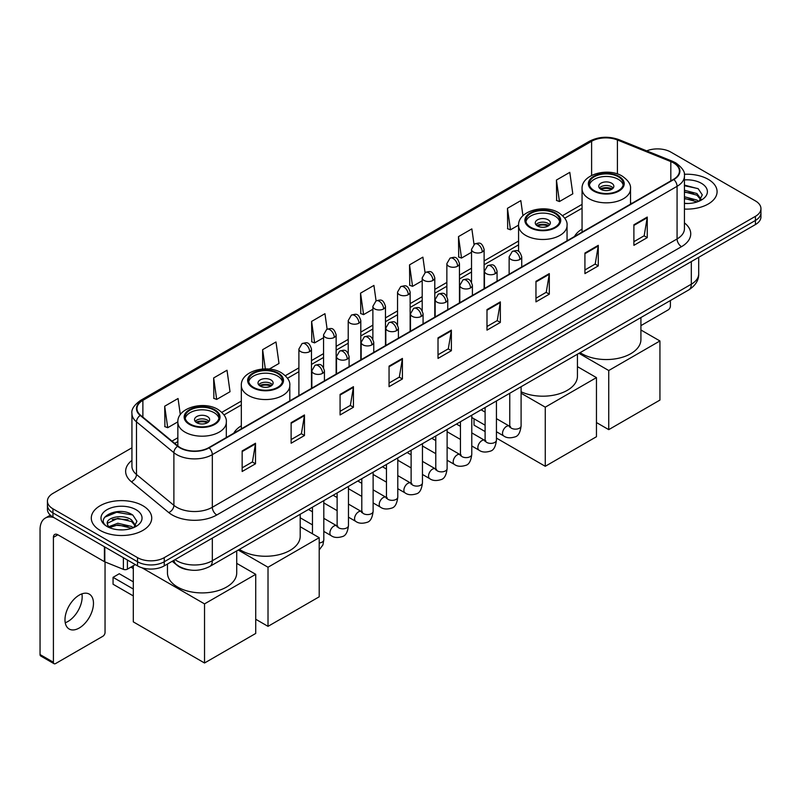 <?xml version="1.0" encoding="UTF-8"?>
<svg xmlns="http://www.w3.org/2000/svg" width="801" height="801" viewBox="0 0 801 801"><rect width="100%" height="100%" fill="white"/><g stroke="black" fill="none" stroke-linecap="round" stroke-linejoin="round"><path stroke-width="1.2" d="M241.331 425.772A33.362 19.264 0 0 0 233.742 433.231M582.057 229.056A33.362 19.264 0 0 0 574.467 236.515M189.226 569.901A18.884 10.904 180 0 1 177.271 565.446L172.215 561.271M131.935 447.799L52.956 493.396A18.884 10.904 0 0 0 47.429 501.106L47.429 509.336A18.884 10.904 0 0 0 52.956 517.045L137.542 565.876A18.884 10.904 0 0 0 164.245 565.876L755.423 224.57A18.884 10.904 0 0 0 760.95 216.851L760.95 212.746A18.884 10.904 0 0 1 755.423 220.455A18.884 10.904 0 0 0 760.95 212.746L760.95 208.63A18.884 10.904 0 0 0 755.423 200.921L670.837 152.09A18.884 10.904 0 0 0 646.687 150.858M47.429 501.106A18.884 10.904 0 0 0 52.956 508.815L137.542 557.646A18.884 10.904 0 0 0 164.245 557.646L164.245 561.761L755.423 220.455L164.245 561.761A18.884 10.904 0 0 1 137.542 561.761A18.884 10.904 0 0 0 164.245 561.761L164.245 565.876M52.956 508.815L52.956 512.93L137.542 561.761L52.956 512.93A18.884 10.904 0 0 1 47.429 505.221A18.884 10.904 0 0 0 52.956 512.93L52.956 517.045M708.234 179.334A30.218 17.442 0 0 0 684.324 174.288A30.218 17.442 0 0 1 708.234 179.334A30.218 17.442 0 0 1 717.085 191.669A30.218 17.442 0 0 0 708.234 179.334M142.878 505.731A30.218 17.442 0 0 0 109.947 501.957A30.218 17.442 0 0 0 91.294 518.067A30.218 17.442 0 0 0 100.145 530.402A30.218 17.442 0 0 0 133.076 534.187A30.218 17.442 0 0 0 151.729 518.067A30.218 17.442 0 0 0 142.878 505.731A30.218 17.442 0 0 0 109.947 501.957A30.218 17.442 0 0 0 91.294 518.067A30.218 17.442 0 0 0 100.145 530.402A30.218 17.442 0 0 0 133.076 534.187A30.218 17.442 0 0 0 151.729 518.067A30.218 17.442 0 0 0 142.878 505.731M673.511 162.883A20.145 11.635 180 0 1 679.408 171.104A20.145 11.635 180 0 1 673.511 179.334L208.761 447.649A20.145 11.635 180 0 1 178.022 446.097L140.616 415.258A20.145 11.635 180 0 1 136.971 408.59A20.145 11.635 180 0 1 142.878 400.36L591.609 141.286A20.145 11.635 180 0 1 617.411 139.985L670.817 161.582A20.145 11.635 180 0 1 673.511 162.883M673.861 162.673A20.646 11.925 0 0 0 671.108 161.341L617.691 139.744A20.646 11.925 0 0 0 591.248 141.086L142.518 400.16A20.646 11.925 0 0 0 140.205 415.429L177.602 446.267A20.646 11.925 0 0 0 209.121 447.859L673.861 179.534A20.646 11.925 0 0 0 673.861 162.673M242.152 450.943L242.152 471.499L255.509 463.789L255.509 443.233L242.152 450.943M242.152 467.854L252.435 461.917L255.449 443.914A5.036 2.904 -120 0 0 255.509 443.233M252.345 461.967L255.509 463.789M291.123 422.668L291.123 443.233L304.47 435.524L304.47 414.958L291.123 422.668M291.123 439.579L301.406 433.641L304.42 415.639A5.036 2.904 -120 0 0 304.47 414.958M301.316 433.691L304.47 435.524M340.085 394.402L340.085 414.958L353.441 407.248L353.441 386.683L340.085 394.402M340.085 411.313L350.367 405.376L353.391 387.374A5.036 2.904 -120 0 0 353.441 386.683M350.277 405.426L353.441 407.248M389.056 366.127L389.056 386.683L402.412 378.973L402.412 358.417L389.056 366.127M389.056 383.038L399.339 377.101L402.352 359.098A5.036 2.904 -120 0 0 402.412 358.417M399.248 377.151L402.412 378.973M633.891 224.771L633.891 245.336L647.248 237.627L647.248 217.061L633.891 224.771M633.891 241.682L644.174 235.744L647.188 217.742A5.036 2.904 -120 0 0 647.248 217.061M644.084 235.794L647.248 237.627M584.92 253.046L584.92 273.602L598.277 265.892L598.277 245.336L584.92 253.046M584.92 269.957L595.213 264.02L598.227 246.017A5.036 2.904 -120 0 0 598.277 245.336M595.123 264.07L598.277 265.892M535.959 281.311L535.959 301.877L549.306 294.167L549.306 273.602L535.959 281.311M535.959 298.222L546.242 292.285L549.256 274.282A5.036 2.904 -120 0 0 549.306 273.602M546.152 292.345L549.306 294.167M486.988 309.587L486.988 330.142L500.345 322.433L500.345 301.877L486.988 309.587M486.988 326.498L497.271 320.56L500.285 302.558A5.036 2.904 -120 0 0 500.345 301.877M497.181 320.61L500.345 322.433M438.017 337.852L438.017 358.417L451.374 350.708L451.374 330.142L438.017 337.852M438.017 354.773L448.31 348.825L451.323 330.833A5.036 2.904 -120 0 0 451.374 330.142M448.22 348.886L451.374 350.708M684.444 209.061A30.218 17.442 0 0 0 717.085 191.669A30.218 17.442 0 0 1 684.444 209.061M164.245 557.646L755.423 216.34A18.884 10.904 0 0 0 760.95 208.63M269.246 369.081L278.998 363.454L275.985 341.967L262.628 349.677L262.628 369.021M213.657 377.952L216.681 399.429L230.027 391.719L227.013 370.242L213.657 377.952L213.877 398.387M180.315 414.678L178.052 398.508L164.696 406.217L164.906 426.653M425.051 272.6L422.888 257.151L409.531 264.861L409.742 285.306M474.022 244.365L471.849 228.886L458.502 236.595L458.713 257.031M522.943 215.739L520.82 200.61L507.464 208.32L507.684 228.756M556.435 180.055L559.448 201.532L572.805 193.822L569.791 172.345L556.435 180.055L556.645 200.49M327.118 329.151L324.956 313.692L311.599 321.411L311.809 341.847M376.08 300.856L373.917 285.426L360.56 293.136L360.78 313.571M360.56 293.136L363.574 314.623L372.876 309.246M363.574 314.623L360.56 313.491M409.531 264.861L412.545 286.347L422.197 280.771M412.545 286.347L409.531 285.226M458.502 236.595L461.516 258.072L471.519 252.295M461.516 258.072L458.502 256.951M507.464 208.32L510.477 229.807L518.577 225.131M510.477 229.807L507.464 228.675M559.448 201.532L556.435 200.41M311.599 321.411L314.613 342.888L323.554 337.732M314.613 342.888L311.599 341.767M262.628 349.677L265.331 368.901M216.681 399.429L213.657 398.307M164.696 406.217L167.709 427.704L177.852 421.847M167.709 427.704L164.696 426.573M684.444 203.304L688.199 203.494M684.444 196.776L696.92 200.06L698.582 201.391M684.444 198.408L697.22 201.902M684.444 190.248L696.92 193.532L701.015 199.179M684.444 191.88L696.92 195.164L700.685 199.599M684.444 203.434A20.526 11.845 0 0 0 701.376 200.05A20.526 11.845 0 0 0 701.376 183.289A20.526 11.845 0 0 0 684.444 179.905M699.073 201.191L702.287 194.883L698.222 188.756L684.444 185.081M684.444 185.722L697.941 188.565M684.444 192.25L693.406 193.361M684.444 198.778L693.406 199.89M640.92 325.627L668.164 309.897A3.144 1.822 120 0 0 670.397 306.042L670.397 300.535M618.312 176.761A17.001 9.812 0 0 0 599.789 174.638A17.001 9.812 0 0 0 589.296 183.699A17.001 9.812 0 0 0 594.272 190.638A17.001 9.812 0 0 0 612.795 192.771A17.001 9.812 0 0 0 623.288 183.699A17.001 9.812 0 0 0 618.312 176.761M623.138 184.981A17.001 9.812 0 0 0 618.312 179.334A17.001 9.812 0 0 0 600.83 176.981A17.001 9.812 0 0 0 589.436 184.981M580.124 352.65A34.623 19.995 0 0 0 581.806 353.692A34.623 19.995 0 0 0 619.543 358.027A34.623 19.995 0 0 0 640.92 339.554L640.92 317.546M611.634 183.189A7.559 4.365 0 0 0 603.403 182.238A7.559 4.365 0 0 0 598.737 186.273A7.559 4.365 0 0 0 600.95 189.356A7.559 4.365 0 0 0 609.181 190.298A7.559 4.365 0 0 0 613.846 186.273A7.559 4.365 0 0 0 611.634 183.189M613.176 188.075A7.559 4.365 0 0 0 611.634 186.783A7.559 4.365 0 0 0 599.408 188.075M600.189 188.846A10.073 5.817 180 0 1 611.954 188.656L611.954 189.156M601.01 189.396A8.811 5.086 180 0 1 611.043 189.186L611.954 188.656M610.893 189.727L611.043 189.186M608.74 429.636L608.74 370.523L659.934 340.966L659.934 400.079L608.74 429.636L596.455 422.548M608.74 370.523L578.953 353.321M640.92 329.992L659.934 340.966M554.833 213.406A17.001 9.812 0 0 0 536.31 211.284A17.001 9.812 0 0 0 525.816 220.355A17.001 9.812 0 0 0 530.793 227.294A17.001 9.812 0 0 0 549.316 229.416A17.001 9.812 0 0 0 559.809 220.355A17.001 9.812 0 0 0 554.833 213.406M559.659 221.637A17.001 9.812 0 0 0 554.833 215.98A17.001 9.812 0 0 0 537.351 213.627A17.001 9.812 0 0 0 525.957 221.637M521.101 391.779A34.623 19.995 0 0 0 557.766 394.232A34.623 19.995 0 0 0 577.441 376.2L577.441 354.202M548.154 219.834A7.559 4.365 0 0 0 539.924 218.893A7.559 4.365 0 0 0 535.258 222.918A7.559 4.365 0 0 0 537.471 226.002A7.559 4.365 0 0 0 545.701 226.953A7.559 4.365 0 0 0 550.367 222.918A7.559 4.365 0 0 0 548.154 219.834M549.696 224.721A7.559 4.365 0 0 0 548.154 223.439A7.559 4.365 0 0 0 535.929 224.721M536.71 225.492A10.073 5.817 180 0 1 548.475 225.311L548.475 225.812M537.531 226.042A8.811 5.086 180 0 1 547.564 225.832L548.475 225.311M547.413 226.383L547.564 225.832M545.261 466.282L545.261 407.168L596.455 377.611L596.455 436.725L545.261 466.282L496.44 438.097M485.106 431.559L474.032 425.161L474.032 418.803M545.261 407.168L521.101 393.221M577.441 366.638L596.455 377.611M277.587 373.476A17.001 9.812 0 0 0 259.063 371.354A17.001 9.812 0 0 0 248.57 380.415A17.001 9.812 0 0 0 253.547 387.354A17.001 9.812 0 0 0 272.07 389.486A17.001 9.812 0 0 0 282.563 380.415A17.001 9.812 0 0 0 277.587 373.476M282.423 381.697A17.001 9.812 0 0 0 277.587 376.049A17.001 9.812 0 0 0 260.105 373.697A17.001 9.812 0 0 0 248.71 381.697M239.399 549.366A34.623 19.995 0 0 0 241.081 550.407A34.623 19.995 0 0 0 278.818 554.733A34.623 19.995 0 0 0 300.195 536.269L300.195 514.262M270.908 379.904A7.559 4.365 0 0 0 262.678 378.953A7.559 4.365 0 0 0 258.012 382.988A7.559 4.365 0 0 0 260.225 386.072A7.559 4.365 0 0 0 268.455 387.013A7.559 4.365 0 0 0 273.121 382.988A7.559 4.365 0 0 0 270.908 379.904M272.45 384.78A7.559 4.365 0 0 0 270.908 383.499A7.559 4.365 0 0 0 258.683 384.78M259.464 385.551A10.073 5.817 180 0 1 271.229 385.371L271.229 385.872M260.285 386.102A8.811 5.086 180 0 1 270.317 385.892L271.229 385.371M270.167 386.442L270.317 385.892M268.015 626.352L268.015 567.238L319.209 537.681L319.209 596.795L268.015 626.352L255.729 619.253M268.015 567.238L238.227 550.037M300.195 526.708L319.209 537.681M214.107 410.122A17.001 9.812 0 0 0 195.584 407.999A17.001 9.812 0 0 0 185.091 417.061A17.001 9.812 0 0 0 190.067 424.009A17.001 9.812 0 0 0 208.59 426.132A17.001 9.812 0 0 0 219.084 417.061A17.001 9.812 0 0 0 214.107 410.122M218.943 418.352A17.001 9.812 0 0 0 214.107 412.695A17.001 9.812 0 0 0 196.625 410.342A17.001 9.812 0 0 0 185.231 418.352M167.459 564.024L167.459 572.915A34.623 19.995 0 0 0 177.602 587.053A34.623 19.995 0 0 0 215.339 591.388A34.623 19.995 0 0 0 236.716 572.915L236.716 550.918M207.429 416.55A7.559 4.365 0 0 0 199.199 415.609A7.559 4.365 0 0 0 194.533 419.634A7.559 4.365 0 0 0 196.746 422.718A7.559 4.365 0 0 0 204.976 423.669A7.559 4.365 0 0 0 209.642 419.634A7.559 4.365 0 0 0 207.429 416.55M208.971 421.436A7.559 4.365 0 0 0 207.429 420.145A7.559 4.365 0 0 0 195.204 421.436M195.985 422.207A10.073 5.817 180 0 1 207.749 422.017L207.749 422.527M196.806 422.758A8.811 5.086 180 0 1 206.838 422.548L207.749 422.017M206.688 423.098L206.838 422.548M133.306 595.924L113.051 584.229L113.051 577.341L133.306 589.035M204.535 662.998L204.535 603.884L255.729 574.327L255.729 633.441L204.535 662.998L133.306 621.876L133.306 565.746M204.535 603.884L141.997 567.789M236.716 563.353L255.729 574.327M113.051 577.341L119.289 573.736L133.306 581.836M81.912 593.861A20.145 11.635 -60 0 1 67.925 621.496A20.145 11.635 -60 0 1 65.231 622.757M79.219 628.024A20.145 11.635 120 0 0 92.385 610.272A20.145 11.635 120 0 0 89.301 594.122A20.145 11.635 120 0 0 79.219 595.123A20.145 11.635 120 0 0 66.062 612.875A20.145 11.635 120 0 0 69.146 629.015A20.145 11.635 120 0 0 79.219 628.024M127.409 560.029L127.409 569.151L135.309 564.585M53.897 517.586A25.181 14.538 -120 0 0 45.267 518.107A25.181 14.538 -120 0 0 40.05 529.641L40.05 654.547L53.407 662.257L53.407 537.351A6.298 3.635 60 0 1 54.708 534.467A6.298 3.635 60 0 1 57.852 534.778L104.4 561.651L104.4 546.743M53.407 662.257A3.144 1.822 120 0 0 54.057 663.699L40.701 655.989A3.144 1.822 -60 0 1 40.05 654.547M54.057 663.699A3.144 1.822 120 0 0 55.629 663.538L102.818 636.294A3.144 1.822 120 0 0 105.041 632.44L105.041 561.942M127.409 569.151A3.144 1.822 180 0 1 123.384 569.351L104.821 561.851A3.144 1.822 180 0 1 104.4 561.651M118.097 529.751L122.843 529.892M108.666 526.748L117.827 523.243L131.574 526.457L133.236 527.799M109.517 527.619L117.827 524.875L131.875 528.3M108.816 527.378L107.344 523.934A14.228 8.21 0 0 0 109.637 527.739M135.659 525.576L131.574 519.929C123.034 513.561 105.462 517.496 107.344 523.934L107.284 523.303M107.374 524.134L107.775 523.073L117.827 518.347L131.574 521.561L135.339 526.007M133.727 527.599L136.941 521.281L132.876 515.153C118.478 504.8 92.886 518.437 107.664 526.808L108.395 527.248M136.03 509.696A20.526 11.845 0 0 0 107.004 509.696A20.526 11.845 0 0 0 107.004 526.447A20.526 11.845 0 0 0 136.03 526.447A20.526 11.845 0 0 0 136.03 509.696M104.661 517.216L116.716 512.27L132.596 514.963M112.19 519.619L116.716 518.798L128.05 519.769M112.19 526.147L116.716 525.326L128.05 526.297M175.019 559.659A25.181 14.538 0 0 0 176.711 560.73A25.181 14.538 0 0 0 212.325 560.73L691.313 284.195A25.181 14.538 0 0 0 698.692 273.912C698.872 280.16 695.548 285.506 688.71 289.952L209.722 566.497A12.596 7.269 60 0 0 212.325 560.73L212.325 538.122M691.313 261.577L691.313 284.195A12.596 7.269 60 0 1 688.71 289.952M173.997 560.239A12.596 8.421 129.5 0 0 176.2 564.335L172.375 561.181M755.423 224.57L755.423 216.34M137.542 565.876L137.542 557.646M684.444 222.918A31.479 18.173 180 0 1 681.521 246.668L216.781 514.983A6.298 3.635 60 0 1 212.325 507.273L677.075 238.958A25.181 14.538 0 0 0 684.444 228.675L684.444 176.04A25.181 14.538 180 0 1 677.075 186.323A6.298 3.635 -120 0 0 673.861 179.534M216.781 514.983A31.479 18.173 180 0 1 172.265 514.983A31.479 18.173 180 0 1 168.731 512.56L131.334 481.721A31.479 18.173 180 0 1 131.935 460.395M176.711 507.273A25.181 14.538 0 0 0 212.325 507.273L212.325 454.638A25.181 14.538 180 0 1 173.887 452.695L136.49 421.857A25.181 14.538 180 0 1 131.935 413.526L131.935 466.162A25.181 14.538 0 0 0 136.49 474.502L173.887 505.331A25.181 14.538 0 0 0 176.711 507.273M684.444 176.04C685.286 172.105 682.392 167.719 675.764 162.883L672.46 161.271A6.298 2.944 112 0 0 671.108 161.341M672.46 161.271L619.043 139.684C608.62 135.99 598.717 136.53 589.346 141.286A6.298 3.635 60 0 1 591.248 141.086M142.518 400.16A6.298 3.635 -120 0 0 140.616 400.36C134.077 405.056 131.194 409.441 131.935 413.526M140.205 415.429A6.298 4.215 129.5 0 0 136.49 421.857L136.49 474.502A6.298 4.215 -50.5 0 1 131.334 481.721M619.043 139.684A6.298 2.944 112 0 0 617.691 139.744M177.602 446.267A6.298 4.215 129.5 0 0 173.887 452.695L173.887 505.331A6.298 4.215 -50.5 0 1 168.731 512.56M209.121 447.859A6.298 3.635 60 0 1 212.325 454.638L677.075 186.323L677.075 238.958A6.298 3.635 60 0 0 681.521 246.668M142.878 400.36L142.878 417.121M670.817 161.582L670.817 180.886M617.411 139.985L617.411 173.947M631.839 203.394L630.527 202.863M591.609 141.286L591.609 175.439M582.057 204.375L562.562 215.629M518.577 241.031L484.114 260.926M471.519 268.195L459.454 275.164M446.858 282.433L434.793 289.401M422.197 296.67L410.132 303.639M397.536 310.908L385.471 317.877M372.876 325.146L360.8 332.115M348.215 339.384L336.14 346.352M323.554 353.621L311.479 360.59M298.893 367.859L285.316 375.689M241.331 401.091L221.837 412.345M177.852 437.746L171.985 441.121M438.017 338.503L451.323 330.833M486.988 310.237L500.285 302.558M535.959 281.962L549.256 274.282M584.92 253.697L598.227 246.017M633.891 225.421L647.188 217.742M389.056 366.778L402.352 359.098M340.085 395.053L353.391 387.374M291.123 423.318L304.42 415.639M242.152 451.594L255.449 443.914M593.601 191.028A17.942 10.363 0 0 0 618.973 191.028A17.942 10.363 0 0 0 618.973 176.38A17.942 10.363 0 0 0 593.601 176.38A17.942 10.363 0 0 0 593.601 191.028M630.527 204.145L630.527 188.846A24.24 13.997 180 0 1 615.568 201.772A24.24 13.997 180 0 1 589.156 198.738A24.24 13.997 180 0 1 582.057 188.846L582.057 232.13M530.122 227.674A17.942 10.363 0 0 0 555.493 227.674A17.942 10.363 0 0 0 555.493 213.026A17.942 10.363 0 0 0 530.122 213.026A17.942 10.363 0 0 0 530.122 227.674M567.048 240.801L567.048 225.492A24.24 13.997 180 0 1 552.089 238.418A24.24 13.997 180 0 1 525.676 235.384A24.24 13.997 180 0 1 518.577 225.492L518.577 251.414M252.876 387.744A17.942 10.363 0 0 0 278.257 387.744A17.942 10.363 0 0 0 278.257 373.096A17.942 10.363 0 0 0 252.876 373.096A17.942 10.363 0 0 0 252.876 387.744M289.802 400.86L289.802 385.551A24.24 13.997 180 0 1 274.843 398.487A24.24 13.997 180 0 1 248.43 395.454A24.24 13.997 180 0 1 241.331 385.551L241.331 428.845M189.396 424.39A17.942 10.363 0 0 0 214.778 424.39A17.942 10.363 0 0 0 214.778 409.742A17.942 10.363 0 0 0 189.396 409.742A17.942 10.363 0 0 0 189.396 424.39M226.323 437.506L226.323 422.207A24.24 13.997 180 0 1 211.364 435.133A24.24 13.997 180 0 1 184.951 432.099A24.24 13.997 180 0 1 177.852 422.207L177.852 445.957M519.889 259.444A6.298 3.635 0 0 0 521.731 256.871C519.178 248.801 516.695 250.403 512.29 251.424A6.298 3.635 60 0 1 515.433 251.734A6.298 3.635 -120 0 1 519.889 259.444A6.298 3.635 0 0 1 510.978 259.444A6.298 3.635 0 0 1 509.136 256.871L512.29 251.424M496.44 431.739L503.699 435.934A5.667 3.274 -60 0 1 502.828 431.389A5.667 3.274 -60 0 1 506.532 426.392A5.667 3.274 -60 0 1 506.783 426.262A5.667 3.274 -60 0 1 509.366 426.112L496.44 418.653M510.097 426.693L509.586 427.103L509.766 425.882A5.667 3.274 -0 0 0 511.428 428.195A5.667 3.274 -0 0 0 519.178 428.335A5.667 3.274 -0 0 0 521.101 425.882C520.32 432.46 518.287 436.134 514.983 436.905C510.257 438.347 506.492 438.027 503.699 435.934M495.228 273.682A6.298 3.635 0 0 0 497.071 271.108C494.517 263.038 492.034 264.64 487.629 265.662A6.298 3.635 60 0 1 490.773 265.972A6.298 3.635 -120 0 1 495.228 273.682A6.298 3.635 0 0 1 486.317 273.682A6.298 3.635 0 0 1 484.475 271.108L487.629 265.662M471.779 445.977L479.038 450.172A5.667 3.274 -60 0 1 478.167 445.626A5.667 3.274 -60 0 1 481.872 440.64A5.667 3.274 -60 0 1 482.122 440.5A5.667 3.274 -60 0 1 484.705 440.36L471.779 432.89M485.426 440.93L484.925 441.341L485.106 440.119A5.667 3.274 -0 0 0 486.768 442.432A5.667 3.274 -0 0 0 494.517 442.573A5.667 3.274 -0 0 0 496.44 440.119C495.659 446.698 493.626 450.372 490.322 451.143C485.586 452.585 481.832 452.265 479.038 450.172M470.557 287.919A6.298 3.635 0 0 0 472.41 285.346C469.847 277.276 467.363 278.878 462.958 279.899A6.298 3.635 60 0 1 466.112 280.21A6.298 3.635 -120 0 1 470.557 287.919A6.298 3.635 0 0 1 461.656 287.919A6.298 3.635 0 0 1 459.814 285.346L462.958 279.899M447.118 460.215L454.377 464.41A5.667 3.274 -60 0 1 453.506 459.864A5.667 3.274 -60 0 1 457.211 454.878A5.667 3.274 -60 0 1 457.461 454.738A5.667 3.274 -60 0 1 460.044 454.598L447.118 447.128M460.765 455.168L460.265 455.579L460.445 454.357A5.667 3.274 -0 0 0 462.107 456.67A5.667 3.274 -0 0 0 469.857 456.81A5.667 3.274 -0 0 0 471.779 454.357C470.998 460.935 468.965 464.61 465.661 465.381C460.925 466.823 457.161 466.502 454.377 464.41M445.897 302.157A6.298 3.635 0 0 0 447.749 299.584C445.186 291.514 442.703 293.116 438.297 294.137A6.298 3.635 60 0 1 441.451 294.448A6.298 3.635 -120 0 1 445.897 302.157A6.298 3.635 0 0 1 436.996 302.157A6.298 3.635 0 0 1 435.153 299.584L438.297 294.137M422.457 474.452L429.716 478.648A5.667 3.274 -60 0 1 428.845 474.102A5.667 3.274 -60 0 1 432.55 469.116A5.667 3.274 -60 0 1 432.8 468.975A5.667 3.274 -60 0 1 435.374 468.835L422.457 461.366M436.104 469.406L435.604 469.827L435.784 468.595A5.667 3.274 -0 0 0 437.446 470.908A5.667 3.274 -0 0 0 445.196 471.048A5.667 3.274 -0 0 0 447.118 468.595C446.337 475.173 444.305 478.848 441.001 479.619C436.265 481.061 432.5 480.74 429.716 478.648M421.236 316.395A6.298 3.635 0 0 0 423.078 313.822C420.525 305.752 418.042 307.354 413.636 308.375A6.298 3.635 60 0 1 416.79 308.685A6.298 3.635 -120 0 1 421.236 316.395A6.298 3.635 0 0 1 412.335 316.395A6.298 3.635 0 0 1 410.492 313.822L413.636 308.375M397.787 488.69L405.056 492.885A5.667 3.274 -60 0 1 404.185 488.34A5.667 3.274 -60 0 1 407.879 483.353A5.667 3.274 -60 0 1 408.14 483.213A5.667 3.274 -60 0 1 410.713 483.073L397.787 475.604M411.444 483.644L410.943 484.064L411.123 482.833A5.667 3.274 -0 0 0 412.785 485.146A5.667 3.274 -0 0 0 420.535 485.286A5.667 3.274 -0 0 0 422.457 482.833C421.676 489.411 419.634 493.096 416.34 493.857C411.604 495.298 407.839 494.978 405.056 492.885M396.575 330.633A6.298 3.635 0 0 0 398.417 328.06C395.864 319.989 393.381 321.591 388.976 322.613A6.298 3.635 60 0 1 392.13 322.923A6.298 3.635 -120 0 1 396.575 330.633A6.298 3.635 0 0 1 387.674 330.633A6.298 3.635 0 0 1 385.832 328.06L388.976 322.613M373.126 502.928L380.385 507.123A5.667 3.274 -60 0 1 379.524 502.577A5.667 3.274 -60 0 1 383.218 497.591A5.667 3.274 -60 0 1 383.469 497.451A5.667 3.274 -60 0 1 386.052 497.311L373.126 489.842M386.783 497.882L386.282 498.302L386.462 497.071A5.667 3.274 -0 0 0 388.115 499.383A5.667 3.274 -0 0 0 395.874 499.524A5.667 3.274 -0 0 0 397.787 497.071C397.016 503.659 394.973 507.333 391.679 508.104C386.943 509.536 383.178 509.216 380.385 507.123M371.914 344.871A6.298 3.635 0 0 0 373.757 342.297C371.203 334.227 368.72 335.839 364.315 336.851A6.298 3.635 60 0 1 367.459 337.161A6.298 3.635 -120 0 1 371.914 344.871A6.298 3.635 0 0 1 363.013 344.871A6.298 3.635 0 0 1 361.171 342.297L364.315 336.851M348.465 517.166L355.724 521.361A5.667 3.274 -60 0 1 354.863 516.815A5.667 3.274 -60 0 1 358.558 511.829A5.667 3.274 -60 0 1 358.808 511.689A5.667 3.274 -60 0 1 361.391 511.549L348.465 504.079M362.122 512.119L361.611 512.54L361.802 511.308A5.667 3.274 -0 0 0 363.454 513.621A5.667 3.274 -0 0 0 371.213 513.771A5.667 3.274 -0 0 0 373.126 511.308C372.355 517.897 370.312 521.571 367.018 522.342C362.282 523.774 358.518 523.453 355.724 521.361M347.254 359.108A6.298 3.635 0 0 0 349.096 356.535C346.543 348.465 344.06 350.077 339.654 351.088A6.298 3.635 60 0 1 342.798 351.399A6.298 3.635 -120 0 1 347.254 359.108A6.298 3.635 0 0 1 338.352 359.108A6.298 3.635 0 0 1 336.51 356.535L339.654 351.088M323.804 531.403L331.063 535.599A5.667 3.274 -60 0 1 330.192 531.063A5.667 3.274 -60 0 1 333.897 526.067A5.667 3.274 -60 0 1 334.147 525.927A5.667 3.274 -60 0 1 336.73 525.786L323.804 518.327M337.461 526.357L336.951 526.778L337.131 525.556A5.667 3.274 -0 0 0 338.793 527.869A5.667 3.274 -0 0 0 346.553 528.009A5.667 3.274 -0 0 0 348.465 525.556C347.694 532.134 345.652 535.809 342.357 536.58C337.621 538.012 333.857 537.691 331.063 535.599M322.593 373.346A6.298 3.635 0 0 0 324.435 370.773C321.882 362.703 319.399 364.315 314.993 365.326A6.298 3.635 60 0 1 318.137 365.636A6.298 3.635 -120 0 1 322.593 373.346A6.298 3.635 0 0 1 313.692 373.346A6.298 3.635 0 0 1 311.849 370.773L314.993 365.326M319.209 542.998A5.667 3.274 -0 0 0 321.892 542.247A5.667 3.274 -0 0 0 323.804 539.794L322.933 544.91L319.209 549.917M482.272 251.965A6.298 3.635 0 0 0 484.114 249.391C481.561 241.321 479.078 242.923 474.673 243.945A6.298 3.635 60 0 1 477.817 244.255A6.298 3.635 -120 0 1 482.272 251.965A6.298 3.635 0 0 1 473.371 251.965A6.298 3.635 0 0 1 471.519 249.391L474.673 243.945M457.611 266.202A6.298 3.635 0 0 0 459.454 263.629C456.9 255.559 454.417 257.161 450.012 258.182A6.298 3.635 60 0 1 453.156 258.493A6.298 3.635 -120 0 1 457.611 266.202A6.298 3.635 0 0 1 448.7 266.202A6.298 3.635 0 0 1 446.858 263.629L450.012 258.182M432.951 280.44A6.298 3.635 0 0 0 434.793 277.867C432.24 269.797 429.757 271.399 425.351 272.42A6.298 3.635 60 0 1 428.495 272.73A6.298 3.635 -120 0 1 432.951 280.44A6.298 3.635 0 0 1 424.039 280.44A6.298 3.635 0 0 1 422.197 277.867L425.351 272.42M408.28 294.678A6.298 3.635 0 0 0 410.132 292.105C407.569 284.035 405.086 285.637 400.68 286.658A6.298 3.635 60 0 1 403.834 286.968A6.298 3.635 -120 0 1 408.28 294.678A6.298 3.635 0 0 1 399.379 294.678A6.298 3.635 0 0 1 397.536 292.105L400.68 286.658M383.619 308.916A6.298 3.635 0 0 0 385.471 306.342C382.908 298.272 380.425 299.874 376.019 300.896A6.298 3.635 60 0 1 379.173 301.206A6.298 3.635 -120 0 1 383.619 308.916A6.298 3.635 0 0 1 374.718 308.916A6.298 3.635 0 0 1 372.876 306.342L376.019 300.896M358.958 323.153A6.298 3.635 0 0 0 360.8 320.58C358.247 312.51 355.764 314.112 351.359 315.133A6.298 3.635 60 0 1 354.513 315.444A6.298 3.635 -120 0 1 358.958 323.153A6.298 3.635 0 0 1 350.057 323.153A6.298 3.635 0 0 1 348.215 320.58L351.359 315.133M334.297 337.391A6.298 3.635 0 0 0 336.14 334.818C333.586 326.748 331.103 328.36 326.698 329.371A6.298 3.635 60 0 1 329.852 329.682A6.298 3.635 -120 0 1 334.297 337.391A6.298 3.635 0 0 1 325.396 337.391A6.298 3.635 0 0 1 323.554 334.818L326.698 329.371M309.637 351.629A6.298 3.635 0 0 0 311.479 349.056C308.926 340.986 306.443 342.598 302.037 343.609A6.298 3.635 60 0 1 305.181 343.919A6.298 3.635 -120 0 1 309.637 351.629A6.298 3.635 0 0 1 300.735 351.629A6.298 3.635 0 0 1 298.893 349.056L302.037 343.609M53.407 537.351L57.852 534.778M104.821 546.983L104.821 561.851M123.384 569.351L123.384 557.696M209.722 566.497C199.589 571.594 189.457 571.594 179.324 566.497L176.2 564.335M698.692 273.912L698.692 257.321M589.346 141.286L140.616 400.36M582.057 208.21L564.745 218.202M518.577 244.856L484.114 264.751M471.519 272.02L459.454 278.988M446.858 286.257L434.793 293.226M422.197 300.505L410.132 307.474M397.536 314.743L385.471 321.712M372.876 328.981L360.8 335.949M348.215 343.218L336.14 350.187M323.554 357.456L311.479 364.425M298.893 371.694L287.499 378.272M241.331 404.926L224.02 414.918M177.852 441.571L174.718 443.384M630.527 188.846C631.058 184.57 628.254 180.315 622.127 176.06C607.839 167.219 581.216 174.318 582.057 188.846M567.048 225.492C567.579 221.226 564.775 216.961 558.647 212.716C544.36 203.875 517.736 210.963 518.577 225.492M289.802 385.551C290.332 381.286 287.539 377.031 281.401 372.775C267.113 363.934 240.49 371.033 241.331 385.551M226.323 422.207C226.853 417.942 224.06 413.676 217.922 409.431C203.634 400.59 177.011 407.679 177.852 422.207M133.306 568.53L130.903 567.138M510.517 426.573L509.366 426.112M521.101 386.723L521.101 425.882M521.731 266.963L521.731 256.871M485.106 425.201L471.779 417.501M509.766 393.271L509.766 425.882M509.136 274.232L509.136 256.871M485.106 412.115L481.121 409.812M485.857 440.81L484.705 440.36M496.44 400.961L496.44 440.119M497.071 281.201L497.071 271.108M460.445 439.439L447.118 431.739M485.106 407.509L485.106 440.119M484.475 288.47L484.475 271.108M460.445 426.352L456.46 424.049M461.186 455.048L460.044 454.598M471.779 415.198L471.779 454.357M472.41 295.439L472.41 285.346M435.784 453.676L422.457 445.977M460.445 421.747L460.445 454.357M459.814 302.708L459.814 285.346M435.784 440.59L431.789 438.287M436.525 469.286L435.374 468.835M447.118 429.436L447.118 468.595M447.749 309.677L447.749 299.584M411.123 467.914L397.787 460.215M435.784 435.984L435.784 468.595M435.153 316.946L435.153 299.584M411.123 454.828L407.128 452.525M411.864 483.524L410.713 483.073M422.457 443.674L422.457 482.833M423.078 323.914L423.078 313.822M386.462 482.152L373.126 474.452M411.123 450.222L411.123 482.833M410.492 331.183L410.492 313.822M386.462 469.066L382.467 466.763M387.203 497.761L386.052 497.311M397.787 457.912L397.787 497.071M398.417 338.152L398.417 328.06M361.802 496.39L348.465 488.69M386.462 464.46L386.462 497.071M385.832 345.421L385.832 328.06M361.802 483.303L357.807 481M362.543 511.999L361.391 511.549M373.126 472.149L373.126 511.308M373.757 352.39L373.757 342.297M337.131 510.627L323.804 502.928M361.802 478.698L361.802 511.308M361.171 359.659L361.171 342.297M337.131 497.541L333.146 495.238M337.882 526.237L336.73 525.786M348.465 486.397L348.465 525.556M349.096 366.628L349.096 356.535M312.47 524.865L300.195 517.776M337.131 492.935L337.131 525.556M336.51 373.897L336.51 356.535M312.47 511.779L308.485 509.476M323.804 500.635L323.804 539.794M324.435 380.865L324.435 370.773M312.47 507.173L312.47 533.796M311.849 388.135L311.849 370.773M484.114 288.68L484.114 249.391M471.519 282.132L471.519 249.391M459.454 302.918L459.454 263.629M446.858 296.37L446.858 263.629M434.793 317.156L434.793 277.867M422.197 310.608L422.197 277.867M410.132 331.394L410.132 292.105M397.536 324.846L397.536 292.105M385.471 345.631L385.471 306.342M372.876 339.083L372.876 306.342M360.8 359.869L360.8 320.58M348.215 353.321L348.215 320.58M336.14 374.107L336.14 334.818M323.554 367.559L323.554 334.818M311.479 388.345L311.479 349.056M298.893 395.614L298.893 349.056M45.267 518.107L50.363 515.163"/></g></svg>

